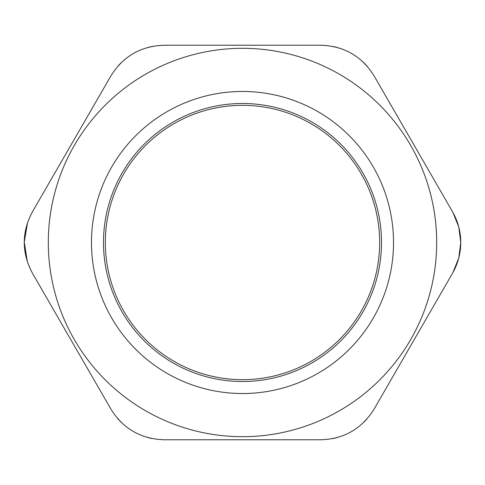 <?xml version="1.0" encoding="UTF-8"?>
<svg xmlns="http://www.w3.org/2000/svg" width="485" height="485" viewBox="0 0 485 485"><rect width="100%" height="100%" fill="white"/><g stroke="black" fill="none" stroke-linecap="round" stroke-linejoin="round"><path stroke-width="0.73" d="M333.395 46.53L337.548 47.548M363.805 62.704L367.406 66.524M320.803 45.232L164.197 45.232L320.803 45.232C344.095 45.978 361.895 56.254 374.19 76.054L378.639 83.759M452.966 212.515L458.786 227.059L460.75 242.5L458.786 257.941L452.966 272.485M164.197 45.232C140.905 45.978 123.105 56.254 110.81 76.054L32.507 211.678C21.51 232.224 21.51 252.776 32.507 273.322L110.81 408.946C123.105 428.746 140.905 439.022 164.197 439.768L320.803 439.768C344.095 439.022 361.895 428.746 374.19 408.946L452.493 273.322C457.979 263.634 460.732 253.358 460.75 242.5C460.732 231.642 457.979 221.366 452.493 211.678L413.341 143.863M366.763 419.204L363.811 422.289M337.554 437.452L332.443 438.658M151.605 438.47L147.452 437.452M121.195 422.296L117.594 418.476M27.336 261.767L24.25 242.027L27.651 222.318M118.237 65.796L121.189 62.71M147.446 47.548L152.557 46.342M242.5 45.232L173.096 45.232M413.341 341.137L448.043 281.027M71.659 143.863L36.957 203.973M242.5 439.768L311.904 439.768M71.659 341.137L106.36 401.24M242.5 48.312A194.188 194.188 0 0 0 48.312 242.5A194.188 194.188 0 0 0 242.5 436.688A194.188 194.188 0 0 0 436.688 242.5A194.188 194.188 0 0 0 242.5 48.312M452.493 211.678L374.19 76.054M110.81 76.054L32.507 211.678M32.507 273.322L110.81 408.946M164.197 439.768L320.803 439.768M374.19 408.946L452.493 273.322M379.664 242.5A137.164 137.164 0 0 1 242.5 379.664A137.164 137.164 0 0 1 105.336 242.5A137.164 137.164 0 0 1 242.5 105.336A137.164 137.164 0 0 1 379.664 242.5A137.164 137.164 0 0 1 242.5 379.664A137.164 137.164 0 0 1 105.336 242.5A137.164 137.164 0 0 1 242.5 105.336A137.164 137.164 0 0 1 379.664 242.5M242.5 91.465A151.035 151.035 0 0 0 111.702 318.014A151.035 151.035 0 0 0 373.298 318.014A151.035 151.035 0 0 0 242.5 91.465M242.5 103.487A139.013 139.013 0 0 0 122.111 312.007A139.013 139.013 0 0 0 362.889 312.007A139.013 139.013 0 0 0 242.5 103.487"/></g></svg>
